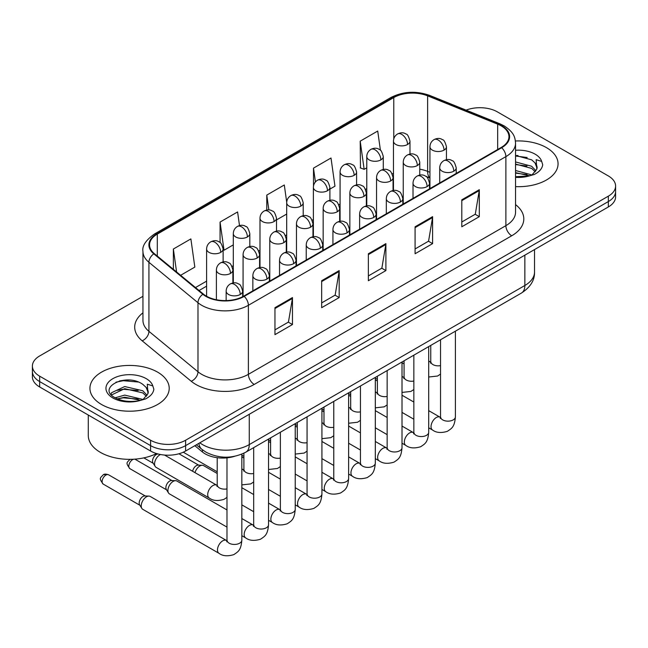 <?xml version="1.0" encoding="UTF-8"?>
<svg xmlns="http://www.w3.org/2000/svg" width="648" height="648" viewBox="0 0 648 648"><rect width="100%" height="100%" fill="white"/><g stroke="black" fill="none" stroke-linecap="round" stroke-linejoin="round"><path stroke-width="0.97" d="M429.94 178.038L428.377 177.406A33.032 19.067 0 0 0 427.008 176.88M234.495 456.338A24.77 14.305 180 0 1 202.419 451.964L194.821 445.703M546.458 147.631A39.633 22.883 0 0 0 515.411 140.989A39.633 22.883 0 0 1 546.458 147.631A39.633 22.883 0 0 1 558.066 163.806A39.633 22.883 0 0 0 546.458 147.631M157.594 372.13A39.633 22.883 0 0 0 114.404 367.173A39.633 22.883 0 0 0 89.934 388.314A39.633 22.883 0 0 0 101.542 404.498A39.633 22.883 0 0 0 144.739 409.455A39.633 22.883 0 0 0 169.209 388.314A39.633 22.883 0 0 0 157.594 372.13A39.633 22.883 0 0 0 114.404 367.173A39.633 22.883 0 0 0 89.934 388.314A39.633 22.883 0 0 0 101.542 404.498A39.633 22.883 0 0 0 144.739 409.455A39.633 22.883 0 0 0 169.209 388.314A39.633 22.883 0 0 0 157.594 372.13M501.204 125.882A26.422 15.252 180 0 1 508.947 136.671A26.422 15.252 180 0 1 501.204 147.461L243.721 296.12A26.422 15.252 180 0 1 203.391 294.079L154.337 253.635A26.422 15.252 180 0 1 149.558 244.887A26.422 15.252 180 0 1 157.294 234.098L393.781 97.565A26.422 15.252 180 0 1 427.623 95.855L497.68 124.173A26.422 15.252 180 0 1 501.204 125.882M501.674 125.615A27.086 15.633 0 0 0 498.053 123.865L427.996 95.54A27.086 15.633 0 0 0 393.312 97.297L156.832 233.831A27.086 15.633 0 0 0 153.795 253.854L202.848 294.297A27.086 15.633 0 0 0 244.183 296.387L501.674 147.728A27.086 15.633 0 0 0 501.674 125.615M142.949 296.314L39.658 355.954A24.77 14.305 0 0 0 32.4 366.063L32.4 376.853A24.77 14.305 0 0 0 39.658 386.961L150.587 451.016L150.587 445.622A24.77 14.305 0 0 0 185.62 445.622L608.342 201.56A24.77 14.305 0 0 0 615.6 191.452A24.77 14.305 0 0 1 608.342 201.56L185.62 445.622A24.77 14.305 0 0 1 150.587 445.622L39.658 381.575L150.587 445.622L150.587 440.227A24.77 14.305 0 0 0 185.62 440.227L608.342 196.166A24.77 14.305 0 0 0 615.6 186.057A24.77 14.305 0 0 0 608.342 175.948L497.413 111.893A24.77 14.305 0 0 0 466.09 110.136M32.4 371.458A24.77 14.305 0 0 0 39.658 381.575A24.77 14.305 0 0 1 32.4 371.458M274.954 307.679L274.954 334.651L292.475 324.535L292.475 297.57L274.954 307.679M274.954 329.864L288.449 322.072L292.402 298.461A6.61 3.815 -120 0 0 292.475 297.57M288.328 322.145L292.475 324.535M321.667 280.714L321.667 307.679L339.179 297.57L339.179 270.597L321.667 280.714M321.667 302.899L335.154 295.107L339.106 271.496A6.61 3.815 -120 0 0 339.179 270.597M335.04 295.172L339.179 297.57M461.797 199.811L461.797 226.776L479.309 216.667L479.309 189.694L461.797 199.811M461.797 221.997L475.284 214.204L479.237 190.593A6.61 3.815 -120 0 0 479.309 189.694M475.162 214.269L479.309 216.667M415.085 226.776L415.085 253.749L432.597 243.632L432.597 216.667L415.085 226.776M415.085 248.962L428.571 241.169L432.532 217.558A6.61 3.815 -120 0 0 432.597 216.667M428.458 241.242L432.597 243.632M368.372 253.749L368.372 280.714L385.892 270.597L385.892 243.632L368.372 253.749M368.372 275.926L381.866 268.142L385.819 244.531A6.61 3.815 -120 0 0 385.892 243.632M381.745 268.207L385.892 270.597M515.549 186.632A39.633 22.883 0 0 0 558.066 163.806A39.633 22.883 0 0 1 515.549 186.632M32.4 366.063A24.77 14.305 0 0 0 39.658 376.18L150.587 440.227M180.614 275.303L194.829 267.089L190.877 238.91L173.364 249.026L173.364 269.317M329.897 189.111L334.959 186.187L331.007 158.007L313.494 168.124L313.494 186.033M380.416 150.263L377.719 131.042L360.199 141.159L360.482 167.962M239.501 225.593L237.589 211.945L220.069 222.061L220.069 242.587M286.708 202.176L284.294 184.98L266.782 195.089L266.782 210.049M276.51 219.931L286.691 214.059M266.782 195.089L268.863 209.944M313.494 168.124L315.422 181.918M360.199 141.159L364.152 169.331L366.776 167.824M364.152 169.331L360.199 167.856M220.069 222.061L224.022 250.233L233.304 244.879M224.022 250.233L223.123 249.901M173.364 249.026L176.58 271.974M129.122 380.036A33.032 19.067 0 0 0 119.605 380.919M517.979 155.528A33.032 19.067 0 0 0 515.549 155.601M150.587 451.016A24.77 14.305 0 0 0 185.62 451.016L608.342 206.955A24.77 14.305 0 0 0 615.6 196.846L615.6 186.057M515.549 176.71L529.084 175.981L534.325 174.45C539.363 171.866 542.165 168.634 542.716 164.762L541.679 161.417L536.163 159.683L536.811 169.136L537.095 167.856A18.662 10.773 0 0 0 534.989 162.875L531.644 159.829L515.549 155.48M536.811 169.136L532.259 174.636M515.549 170.497L531.822 174.944M515.549 172.635L529.748 175.835M515.549 161.935L531.627 166.252L535.961 170.764M515.549 164.074L531.627 168.391L535.248 171.785M534.989 162.875L537.087 168.107M515.549 155.998L527.189 157.521M515.549 164.56L527.002 166.034M515.549 173.121L527.002 174.596M88.282 415.044L88.282 435.505A41.286 23.838 0 0 0 100.375 452.361A41.286 23.838 0 0 0 156.549 453.551M147.963 393.644L148.238 392.356A18.662 10.773 0 0 0 146.124 387.383L142.787 384.337C125.582 372.163 96.908 388.047 114.607 397.483C121.832 401.404 130.369 402.4 140.227 400.488L145.468 398.957C150.506 396.374 153.301 393.142 153.859 389.27L152.823 385.925L147.307 384.191L147.955 393.636L143.402 399.136M115.158 397.807L124.74 395.102L142.965 399.452M138.146 399.095L123.274 397.823L117.361 398.893L124.74 397.24L140.891 400.343M110.978 394.349L111.545 392.729L124.74 386.54L142.771 390.752L147.104 395.272M111.497 394.964L124.74 388.679L142.771 392.899L146.391 396.284M146.124 387.383L148.23 392.615M115.96 382.182L123.274 380.7L138.332 382.028M117.337 390.339L123.274 389.262L138.146 390.533M194.983 472.635A7.428 4.293 -60 0 1 199.868 465.985A7.428 4.293 -60 0 1 202.322 465.272A7.428 4.293 -60 0 1 203.585 465.612L217.21 473.477M192.65 471.29A5.37 3.102 -60 0 1 196.368 465.645A5.37 3.102 -60 0 1 198.142 465.126L202.322 465.272M226.978 527.108L169.46 493.898A7.428 4.293 -60 0 1 168.529 492.982A7.428 4.293 -60 0 1 167.921 490.495A7.428 4.293 -60 0 1 173.178 481.391A7.428 4.293 -60 0 1 175.632 480.678A7.428 4.293 -60 0 1 176.888 481.027L226.978 509.944M168.529 492.982L166.317 489.426A5.37 3.102 -60 0 1 165.88 487.628A5.37 3.102 -60 0 1 169.671 481.059A5.37 3.102 -60 0 1 171.445 480.541L175.632 480.678M141.224 505.91A7.428 4.293 -60 0 1 146.48 496.805A7.428 4.293 -60 0 1 148.935 496.093A7.428 4.293 -60 0 1 150.198 496.441L226.452 540.464A7.428 4.293 -60 0 0 223.066 540.651A7.428 4.293 -60 0 0 222.734 540.829A7.428 4.293 -60 0 0 217.882 547.382A7.428 4.293 -60 0 0 219.016 553.335L142.763 509.312A7.428 4.293 -60 0 1 141.831 508.397A7.428 4.293 -60 0 1 141.224 505.91M141.831 508.397L139.62 504.841A5.37 3.102 -60 0 1 139.182 503.042A5.37 3.102 -60 0 1 142.973 496.473A5.37 3.102 -60 0 1 144.747 495.955L148.935 496.093M217.185 485.425L216.675 485.158A7.428 4.293 -60 0 0 213.289 485.352A7.428 4.293 -60 0 0 207.708 494.627A7.428 4.293 -60 0 0 209.247 498.029L156.111 467.354A7.428 4.293 -60 0 1 155.18 466.439A7.428 4.293 -60 0 1 154.572 463.952A7.428 4.293 -60 0 1 160.502 454.515M155.18 466.439L152.969 462.883A5.37 3.102 -60 0 1 152.531 461.084A5.37 3.102 -60 0 1 156.322 454.515A5.37 3.102 -60 0 1 158.096 453.997L158.169 453.997M202.419 449.769L202.419 451.964M515.549 204.622A41.286 23.838 180 0 1 511.718 235.775L254.227 384.434A8.254 4.771 60 0 1 248.386 374.325L505.877 225.666A33.032 19.067 0 0 0 515.549 212.18L515.549 143.143A33.032 19.067 180 0 1 505.877 156.63A8.254 4.771 -120 0 0 501.674 147.728M254.227 384.434A41.286 23.838 180 0 1 195.842 384.434A41.286 23.838 180 0 1 191.217 381.251L142.163 340.808A41.286 23.838 180 0 1 142.949 312.83M201.682 374.325A33.032 19.067 0 0 0 248.386 374.325L248.386 305.289A33.032 19.067 180 0 1 197.98 302.738L148.927 262.294A33.032 19.067 180 0 1 142.949 251.359L142.949 320.396A33.032 19.067 0 0 0 148.927 331.331L197.98 371.774A33.032 19.067 0 0 0 201.682 374.325M515.549 143.143C515.014 137.465 514.488 132.751 504.168 125.882L499.827 123.776A8.254 3.864 112 0 0 498.053 123.865M499.827 123.776L429.77 95.45C416.089 90.615 403.105 91.311 390.817 97.556A8.254 4.771 60 0 1 393.312 97.297M156.832 233.831A8.254 4.771 -120 0 0 154.337 234.09C145.768 240.254 141.969 246.005 142.949 251.359M153.795 253.854A8.254 5.524 129.5 0 0 148.927 262.294L148.927 331.331A8.254 5.524 -50.5 0 1 142.163 340.808M429.77 95.45A8.254 3.864 112 0 0 427.996 95.54M202.848 294.297A8.254 5.524 129.5 0 0 197.98 302.738L197.98 371.774A8.254 5.524 -50.5 0 1 191.217 381.251M244.183 296.387A8.254 4.771 60 0 1 248.386 305.289L505.877 156.63L505.877 225.666A8.254 4.771 60 0 0 511.718 235.775M185.62 440.227L185.62 451.016M608.342 196.166L608.342 206.955M39.658 376.18L39.658 386.961M157.294 234.098L157.294 256.073M497.68 124.173L497.68 149.494M427.623 95.855L427.623 171.364A26.422 15.252 0 0 0 419.758 169.201M429.94 172.303L427.623 171.364A14.864 6.958 -68 0 0 429.94 177.771M393.781 97.565L393.781 138.858M393.466 173.251L392.226 173.972M366.776 188.665L365.537 189.378M340.079 204.079L338.839 204.792M313.381 219.494L312.15 220.207M286.691 234.9L285.452 235.621M259.994 250.314L258.755 251.027M233.304 265.729L232.065 266.441M206.607 281.135L195.485 287.558M393.466 175.835A14.864 8.578 60 0 1 393.044 177.107M368.372 254.599L385.819 244.531M415.085 227.634L432.532 217.558M461.797 200.661L479.237 190.593M321.667 281.564L339.106 271.496M274.954 308.537L292.402 298.461M199.819 442.819A33.032 19.067 0 0 0 202.557 444.609A33.032 19.067 0 0 0 249.261 444.609L524.848 285.501A33.032 19.067 0 0 0 534.527 272.014C534.77 280.211 530.404 287.226 521.429 293.058L245.843 452.166A16.516 9.534 60 0 0 249.261 444.609L249.261 414.266M524.848 255.158L524.848 285.501A16.516 9.534 60 0 1 521.429 293.058M198.92 443.337A16.516 11.048 129.5 0 0 201.876 449.339L196.376 444.803M453.803 171.185A8.254 4.771 0 0 0 456.224 167.816C454.912 163.037 453.608 160.696 452.304 160.785C449.915 159.1 447.096 159.06 443.84 160.663A8.254 4.771 60 0 1 447.971 161.069A8.254 4.771 -120 0 1 453.803 171.185A8.254 4.771 0 0 1 442.13 171.185A8.254 4.771 0 0 1 439.709 167.816C439.838 164.681 441.207 162.3 443.84 160.663M428.701 427.802L432.572 430.037A7.428 4.293 -60 0 1 431.438 424.084A7.428 4.293 -60 0 1 436.29 417.539A7.428 4.293 -60 0 1 436.622 417.361A7.428 4.293 -60 0 1 440.008 417.166L428.701 410.646M440.964 417.92L440.3 418.462L440.535 416.858A7.428 4.293 -0 0 0 442.714 419.896A7.428 4.293 -0 0 0 452.879 420.082A7.428 4.293 -0 0 0 455.398 416.858C454.556 427.34 451.535 428.458 447.379 431.325C441.175 433.212 436.234 432.783 432.572 430.037M444.034 150.125A8.254 4.771 0 0 0 446.448 146.756C445.144 141.985 443.84 139.644 442.535 139.733C440.138 138.048 437.319 138.008 434.063 139.603A8.254 4.771 60 0 1 438.194 140.017A8.254 4.771 -120 0 1 444.034 150.125A8.254 4.771 0 0 1 432.354 150.125A8.254 4.771 0 0 1 429.94 146.756C430.061 143.629 431.438 141.248 434.063 139.603M428.701 361.519A7.428 4.293 -60 0 1 430.231 361.859L428.701 360.985M431.187 362.613L430.523 363.164L430.758 361.56A7.428 4.293 -0 0 0 432.937 364.589A7.428 4.293 -0 0 0 440.535 365.626M407.56 144.488A8.254 4.771 0 0 0 409.981 141.118C408.669 136.339 407.365 133.998 406.061 134.087C403.672 132.403 400.853 132.362 397.597 133.966A8.254 4.771 60 0 1 401.728 134.371A8.254 4.771 -120 0 1 407.56 144.488A8.254 4.771 0 0 1 395.888 144.488A8.254 4.771 0 0 1 393.466 141.118C393.595 137.983 394.964 135.602 397.597 133.966M427.113 186.592A8.254 4.771 0 0 0 429.527 183.222C428.223 178.451 426.919 176.11 425.615 176.199C423.217 174.514 420.398 174.474 417.142 176.07A8.254 4.771 60 0 1 421.273 176.483A8.254 4.771 -120 0 1 427.113 186.592A8.254 4.771 0 0 1 415.433 186.592A8.254 4.771 0 0 1 413.019 183.222C413.141 180.095 414.518 177.714 417.142 176.07M402.011 443.216L405.883 445.451A7.428 4.293 -60 0 1 404.741 439.498A7.428 4.293 -60 0 1 409.593 432.945A7.428 4.293 -60 0 1 409.925 432.767A7.428 4.293 -60 0 1 413.311 432.58L402.011 426.052M414.266 433.326L413.602 433.877L413.845 432.273A7.428 4.293 -0 0 0 416.016 435.31A7.428 4.293 -0 0 0 426.19 435.488A7.428 4.293 -0 0 0 428.701 432.273C427.858 442.754 424.837 443.872 420.69 446.731C414.477 448.619 409.544 448.197 405.883 445.451M400.415 202.006A8.254 4.771 0 0 0 402.837 198.636C401.525 193.865 400.221 191.516 398.917 191.614C396.527 189.929 393.701 189.888 390.452 191.484A8.254 4.771 60 0 1 394.575 191.897A8.254 4.771 -120 0 1 400.415 202.006A8.254 4.771 0 0 1 388.743 202.006A8.254 4.771 0 0 1 386.321 198.636C386.443 195.51 387.82 193.12 390.452 191.484M375.314 458.63L379.185 460.866A7.428 4.293 -60 0 1 378.043 454.912A7.428 4.293 -60 0 1 382.903 448.359A7.428 4.293 -60 0 1 383.227 448.181A7.428 4.293 -60 0 1 386.613 447.995L375.314 441.466M387.569 448.74L386.905 449.291L387.148 447.687A7.428 4.293 -0 0 0 389.327 450.716A7.428 4.293 -0 0 0 399.492 450.903A7.428 4.293 -0 0 0 402.011 447.687C401.169 458.168 398.147 459.286 393.992 462.145C387.779 464.033 382.846 463.604 379.185 460.866M373.726 217.42A8.254 4.771 0 0 0 376.14 214.051C374.836 209.272 373.523 206.931 372.219 207.02C369.83 205.335 367.011 205.294 363.755 206.898A8.254 4.771 60 0 1 367.886 207.303A8.254 4.771 -120 0 1 373.726 217.42A8.254 4.771 0 0 1 362.046 217.42A8.254 4.771 0 0 1 359.624 214.051C359.753 210.916 361.13 208.535 363.755 206.898M348.624 474.044L352.488 476.272A7.428 4.293 -60 0 1 351.354 470.318A7.428 4.293 -60 0 1 356.206 463.774A7.428 4.293 -60 0 1 356.538 463.595A7.428 4.293 -60 0 1 359.924 463.401L348.624 456.88M360.879 464.154L360.215 464.705L360.45 463.093A7.428 4.293 -0 0 0 362.629 466.131A7.428 4.293 -0 0 0 372.794 466.317A7.428 4.293 -0 0 0 375.314 463.093C374.471 473.575 371.45 474.7 367.295 477.56C361.09 479.447 356.149 479.018 352.488 476.272M347.028 232.835A8.254 4.771 0 0 0 349.45 229.457C348.138 224.686 346.834 222.345 345.53 222.434C343.132 220.749 340.313 220.709 337.057 222.313A8.254 4.771 60 0 1 341.188 222.718A8.254 4.771 -120 0 1 347.028 232.835A8.254 4.771 0 0 1 335.348 232.835A8.254 4.771 0 0 1 332.934 229.457C333.056 226.33 334.433 223.949 337.057 222.313M321.926 489.451L325.798 491.686A7.428 4.293 -60 0 1 324.656 485.733A7.428 4.293 -60 0 1 329.508 479.18A7.428 4.293 -60 0 1 329.84 479.002A7.428 4.293 -60 0 1 333.226 478.815L321.926 472.287M334.182 479.56L333.518 480.111L333.761 478.508A7.428 4.293 -0 0 0 335.931 481.545A7.428 4.293 -0 0 0 346.105 481.731A7.428 4.293 -0 0 0 348.624 478.508C347.774 488.989 344.752 490.107 340.605 492.966C334.392 494.861 329.459 494.432 325.798 491.686M417.336 165.54A8.254 4.771 0 0 0 419.758 162.17C418.446 157.399 417.142 155.05 415.838 155.147C413.448 153.463 410.621 153.414 407.373 155.018A8.254 4.771 60 0 1 411.496 155.431A8.254 4.771 -120 0 1 417.336 165.54A8.254 4.771 0 0 1 405.656 165.54A8.254 4.771 0 0 1 403.242 162.17C403.364 159.043 404.741 156.654 407.373 155.018M402.011 376.934A7.428 4.293 -60 0 1 403.534 377.274L402.011 376.391M404.49 378.027L403.826 378.578L404.069 376.966A7.428 4.293 -0 0 0 406.247 380.003A7.428 4.293 -0 0 0 413.845 381.04M390.647 180.954A8.254 4.771 0 0 0 393.061 177.584C391.757 172.805 390.444 170.465 389.14 170.554C386.751 168.869 383.932 168.828 380.676 170.432A8.254 4.771 60 0 1 384.807 170.837A8.254 4.771 -120 0 1 390.647 180.954A8.254 4.771 0 0 1 378.967 180.954A8.254 4.771 0 0 1 376.545 177.584C376.674 174.45 378.051 172.068 380.676 170.432M375.314 392.34A7.428 4.293 -60 0 1 376.844 392.688L375.314 391.805M377.8 393.433L377.136 393.984L377.371 392.38A7.428 4.293 -0 0 0 379.55 395.418A7.428 4.293 -0 0 0 387.148 396.454M363.949 196.368A8.254 4.771 0 0 0 366.363 192.991C365.059 188.22 363.755 185.879 362.451 185.968C360.053 184.283 357.234 184.243 353.978 185.846A8.254 4.771 60 0 1 358.109 186.251A8.254 4.771 -120 0 1 363.949 196.368A8.254 4.771 0 0 1 352.269 196.368A8.254 4.771 0 0 1 349.855 192.991C349.977 189.864 351.354 187.483 353.978 185.846M348.624 407.754A7.428 4.293 -60 0 1 350.147 408.102L348.624 407.219M351.103 408.848L350.438 409.398L350.681 407.795A7.428 4.293 -0 0 0 352.852 410.824A7.428 4.293 -0 0 0 360.45 411.861M380.87 159.894A8.254 4.771 0 0 0 383.284 156.524C381.98 151.754 380.676 149.413 379.372 149.502C376.974 147.817 374.155 147.776 370.899 149.372A8.254 4.771 60 0 1 375.03 149.785A8.254 4.771 -120 0 1 380.87 159.894A8.254 4.771 0 0 1 369.19 159.894A8.254 4.771 0 0 1 366.776 156.524C366.898 153.398 368.275 151.016 370.899 149.372M354.173 175.308A8.254 4.771 0 0 0 356.594 171.939C355.282 167.168 353.978 164.819 352.674 164.916C350.285 163.231 347.458 163.191 344.209 164.786A8.254 4.771 60 0 1 348.332 165.2A8.254 4.771 -120 0 1 354.173 175.308A8.254 4.771 0 0 1 342.5 175.308A8.254 4.771 0 0 1 340.079 171.939C340.2 168.812 341.577 166.423 344.209 164.786M327.483 190.723A8.254 4.771 0 0 0 329.897 187.353C328.593 182.574 327.281 180.233 325.976 180.322C323.587 178.637 320.768 178.597 317.512 180.201A8.254 4.771 60 0 1 321.643 180.606A8.254 4.771 -120 0 1 327.483 190.723A8.254 4.771 0 0 1 315.803 190.723A8.254 4.771 0 0 1 313.381 187.353C313.511 184.218 314.888 181.837 317.512 180.201M300.785 206.137A8.254 4.771 0 0 0 303.207 202.759C301.895 197.988 300.591 195.647 299.287 195.737C296.897 194.052 294.071 194.011 290.814 195.615A8.254 4.771 60 0 1 294.945 196.02A8.254 4.771 -120 0 1 300.785 206.137A8.254 4.771 0 0 1 289.105 206.137A8.254 4.771 0 0 1 286.691 202.759C286.813 199.633 288.19 197.251 290.814 195.615M541.679 161.417A23.62 13.64 0 0 0 535.135 154.167A23.62 13.64 0 0 0 515.549 150.271M515.549 177.341A23.62 13.64 0 0 0 529.084 175.981M152.823 385.925A23.62 13.64 0 0 0 146.27 378.667A23.62 13.64 0 0 0 112.865 378.667A23.62 13.64 0 0 0 112.865 397.953A23.62 13.64 0 0 0 140.227 400.488M337.252 211.775A8.254 4.771 0 0 0 339.674 208.405C338.361 203.634 337.057 201.293 335.753 201.382C333.364 199.697 330.537 199.657 327.289 201.253A8.254 4.771 60 0 1 331.411 201.666A8.254 4.771 -120 0 1 337.252 211.775A8.254 4.771 0 0 1 325.579 211.775A8.254 4.771 0 0 1 323.158 208.405C323.279 205.278 324.656 202.889 327.289 201.253M321.926 423.168A7.428 4.293 -60 0 1 323.457 423.509L321.926 422.626M324.413 424.262L323.749 424.813L323.984 423.209A7.428 4.293 -0 0 0 326.163 426.238A7.428 4.293 -0 0 0 333.761 427.275M320.331 248.241A8.254 4.771 0 0 0 322.753 244.871C321.44 240.1 320.136 237.759 318.832 237.848C316.443 236.164 313.616 236.123 310.368 237.719A8.254 4.771 60 0 1 314.491 238.132A8.254 4.771 -120 0 1 320.331 248.241A8.254 4.771 0 0 1 308.659 248.241A8.254 4.771 0 0 1 306.237 244.871C306.358 241.745 307.735 239.355 310.368 237.719M295.229 504.865L299.101 507.101A7.428 4.293 -60 0 1 297.959 501.147A7.428 4.293 -60 0 1 302.819 494.594A7.428 4.293 -60 0 1 303.151 494.416A7.428 4.293 -60 0 1 306.536 494.23L295.229 487.701M307.492 494.975L306.828 495.526L307.063 493.922A7.428 4.293 -0 0 0 309.242 496.951A7.428 4.293 -0 0 0 319.407 497.138A7.428 4.293 -0 0 0 321.926 493.922C321.084 504.403 318.063 505.521 313.907 508.38C307.695 510.268 302.762 509.846 299.101 507.101M293.641 263.655A8.254 4.771 0 0 0 296.055 260.285C294.751 255.506 293.439 253.166 292.135 253.255C289.745 251.578 286.926 251.529 283.67 253.133A8.254 4.771 60 0 1 287.801 253.546A8.254 4.771 -120 0 1 293.641 263.655A8.254 4.771 0 0 1 281.961 263.655A8.254 4.771 0 0 1 279.539 260.285C279.669 257.151 281.046 254.769 283.67 253.133M268.539 520.279L272.403 522.515A7.428 4.293 -60 0 1 271.269 516.553A7.428 4.293 -60 0 1 276.121 510.008A7.428 4.293 -60 0 1 276.453 509.83A7.428 4.293 -60 0 1 279.839 509.636L268.539 503.115M280.795 510.389L280.13 510.94L280.365 509.336A7.428 4.293 -0 0 0 282.544 512.365A7.428 4.293 -0 0 0 292.718 512.552A7.428 4.293 -0 0 0 295.229 509.336C294.386 519.809 291.365 520.935 287.218 523.795C281.005 525.682 276.064 525.253 272.403 522.515M266.944 279.069A8.254 4.771 0 0 0 269.366 275.7C268.053 270.921 266.749 268.58 265.445 268.669C263.056 266.984 260.229 266.944 256.981 268.547A8.254 4.771 60 0 1 261.104 268.952A8.254 4.771 -120 0 1 266.944 279.069A8.254 4.771 0 0 1 255.263 279.069A8.254 4.771 0 0 1 252.85 275.7C252.971 272.565 254.348 270.184 256.981 268.547M131.852 459.31A5.37 3.102 60 0 1 132.597 459.651A5.37 3.102 -60 0 1 133.593 459.23M134.646 459.165A5.37 3.102 -60 0 1 135.278 459.383L134.816 459.149M129.916 459.383A5.37 3.102 60 0 1 129.997 459.343L129.916 459.383C127.235 462.64 125.048 462.275 129.916 468.682A5.37 3.102 -60 0 1 129.09 464.381A5.37 3.102 -60 0 1 132.597 459.651M241.842 535.685L245.714 537.921A7.428 4.293 -60 0 1 244.571 531.968A7.428 4.293 -60 0 1 249.431 525.423A7.428 4.293 -60 0 1 249.755 525.245A7.428 4.293 -60 0 1 253.141 525.05L241.842 518.53M254.097 525.803L253.433 526.346L253.676 524.742A7.428 4.293 -0 0 0 255.855 527.78A7.428 4.293 -0 0 0 266.02 527.966A7.428 4.293 -0 0 0 268.539 524.742C267.689 535.224 264.668 536.341 260.52 539.209C254.308 541.096 249.375 540.667 245.714 537.921M240.246 294.476A8.254 4.771 0 0 0 242.668 291.106C241.356 286.335 240.052 283.994 238.748 284.083C236.358 282.398 233.539 282.358 230.283 283.954A8.254 4.771 60 0 1 234.414 284.367A8.254 4.771 -120 0 1 240.246 294.476A8.254 4.771 0 0 1 228.574 294.476A8.254 4.771 0 0 1 226.152 291.106C226.282 287.979 227.651 285.598 230.283 283.954M105.899 475.065A5.37 3.102 -60 0 1 108.589 474.798C106.013 473.89 104.223 473.89 103.218 474.798A5.37 3.102 60 0 1 105.899 475.065A5.37 3.102 -60 0 0 102.392 479.795A5.37 3.102 -60 0 0 103.218 484.096L139.887 505.27M227.408 541.21L226.743 541.76L226.978 540.157A7.428 4.293 -0 0 0 229.157 543.194A7.428 4.293 -0 0 0 239.323 543.372A7.428 4.293 -0 0 0 241.842 540.157C240.999 550.638 237.978 551.756 233.823 554.615C227.618 556.502 222.677 556.081 219.016 553.335M310.562 227.189A8.254 4.771 0 0 0 312.976 223.819C311.672 219.04 310.36 216.699 309.056 216.788C306.666 215.104 303.847 215.063 300.591 216.667A8.254 4.771 60 0 1 304.722 217.072A8.254 4.771 -120 0 1 310.562 227.189A8.254 4.771 0 0 1 298.882 227.189A8.254 4.771 0 0 1 296.46 223.819C296.59 220.685 297.967 218.303 300.591 216.667M295.229 438.583A7.428 4.293 -60 0 1 296.76 438.923L295.229 438.04M297.716 439.676L297.051 440.219L297.286 438.615A7.428 4.293 -0 0 0 299.465 441.653A7.428 4.293 -0 0 0 307.063 442.689M283.865 242.603A8.254 4.771 0 0 0 286.286 239.225C284.974 234.454 283.67 232.114 282.366 232.203C279.976 230.518 277.15 230.477 273.901 232.081A8.254 4.771 60 0 1 278.024 232.486A8.254 4.771 -120 0 1 283.865 242.603A8.254 4.771 0 0 1 272.184 242.603A8.254 4.771 0 0 1 269.771 239.225C269.892 236.099 271.269 233.717 273.901 232.081M268.539 453.989A7.428 4.293 -60 0 1 270.062 454.337L268.539 453.454M271.018 455.082L270.354 455.633L270.597 454.029A7.428 4.293 -0 0 0 272.768 457.059A7.428 4.293 -0 0 0 280.365 458.104M257.167 258.009A8.254 4.771 0 0 0 259.589 254.64C258.277 249.869 256.973 247.528 255.668 247.617C253.279 245.932 250.46 245.892 247.204 247.487A8.254 4.771 60 0 1 251.335 247.901A8.254 4.771 -120 0 1 257.167 258.009A8.254 4.771 0 0 1 245.495 258.009A8.254 4.771 0 0 1 243.073 254.64C243.203 251.513 244.571 249.132 247.204 247.487M241.842 469.403A7.428 4.293 -60 0 1 243.373 469.743L241.842 468.869M244.328 470.497L243.664 471.047L243.899 469.444A7.428 4.293 -0 0 0 246.078 472.473A7.428 4.293 -0 0 0 253.676 473.51M230.477 273.424A8.254 4.771 0 0 0 232.891 270.054C231.587 265.275 230.283 262.934 228.979 263.031C226.581 261.346 223.763 261.298 220.506 262.902A8.254 4.771 60 0 1 224.637 263.315A8.254 4.771 -120 0 1 230.477 273.424A8.254 4.771 0 0 1 218.797 273.424A8.254 4.771 0 0 1 216.383 270.054C216.505 266.927 217.882 264.538 220.506 262.902M217.631 485.911L216.967 486.454L217.21 484.85A7.428 4.293 -0 0 0 219.38 487.887A7.428 4.293 -0 0 0 226.978 488.924M274.088 221.543A8.254 4.771 0 0 0 276.51 218.174C275.197 213.403 273.893 211.062 272.589 211.151C270.2 209.466 267.373 209.426 264.125 211.021A8.254 4.771 60 0 1 268.256 211.434A8.254 4.771 -120 0 1 274.088 221.543A8.254 4.771 0 0 1 262.416 221.543A8.254 4.771 0 0 1 259.994 218.174C260.115 215.047 261.492 212.657 264.125 211.021M247.398 236.957A8.254 4.771 0 0 0 249.812 233.588C248.508 228.809 247.204 226.468 245.9 226.557C243.502 224.88 240.683 224.832 237.427 226.436A8.254 4.771 60 0 1 241.558 226.841A8.254 4.771 -120 0 1 247.398 236.957A8.254 4.771 0 0 1 235.718 236.957A8.254 4.771 0 0 1 233.304 233.588C233.426 230.453 234.803 228.072 237.427 226.436M220.701 252.372A8.254 4.771 0 0 0 223.123 249.002C221.81 244.223 220.506 241.882 219.202 241.971C216.813 240.286 213.986 240.246 210.738 241.85A8.254 4.771 60 0 1 214.861 242.255A8.254 4.771 -120 0 1 220.701 252.372A8.254 4.771 0 0 1 209.021 252.372A8.254 4.771 0 0 1 206.607 249.002C206.728 245.867 208.105 243.486 210.738 241.85M390.817 97.556L154.337 234.09M429.94 177.868L426.311 176.677M393.466 178.492L393.061 178.67M366.776 193.695L366.363 193.93M340.079 209.101L339.674 209.336M313.381 224.516L312.976 224.751M286.691 239.93L286.286 240.165M259.994 255.344L259.589 255.579M233.304 270.751L232.891 270.986M206.607 286.165L199.066 290.515M245.843 452.166C232.551 458.849 219.267 458.849 205.975 452.166L201.876 449.339M534.527 272.014L534.527 249.577M440.51 417.434L440.008 417.166M455.398 331.185L455.398 416.858M456.224 173.429L456.224 167.816M413.845 419.224L402.011 412.395M440.535 339.763L440.535 416.858M439.709 182.963L439.709 167.816M413.845 402.06L402.011 395.231M377.371 381.008L375.314 379.817M430.742 362.135L430.231 361.859M428.701 377.014L437.611 376.018L440.535 374.09M446.448 159.7L446.448 146.756M430.758 345.408L430.758 361.56M404.069 363.917L402.011 362.734M429.94 188.609L429.94 146.756M409.981 154.054L409.981 141.118M393.466 190.455L393.466 141.118M413.821 432.848L413.311 432.58M428.701 346.599L428.701 432.273M429.527 188.843L429.527 183.222M387.148 434.638L375.314 427.802M413.845 355.177L413.845 432.273M413.019 198.377L413.019 183.222M387.148 417.474L375.314 410.646M350.681 396.422L348.624 395.231M387.123 448.262L386.613 447.995M402.011 362.005L402.011 447.687M402.837 204.25L402.837 198.636M360.45 450.044L348.624 443.216M387.148 370.591L387.148 447.687M386.321 213.783L386.321 198.636M360.45 432.888L348.624 426.052M323.984 411.828L321.926 410.646M360.434 463.668L359.924 463.401M375.314 377.42L375.314 463.093M376.14 219.664L376.14 214.051M333.761 465.458L321.926 458.63M360.45 385.997L360.45 463.093M359.624 229.198L359.624 214.051M333.761 448.295L321.926 441.466M297.286 427.243L295.229 426.052M333.736 479.083L333.226 478.815M348.624 392.834L348.624 478.508M349.45 235.078L349.45 229.457M307.063 480.873L295.229 474.044M333.761 401.412L333.761 478.508M332.934 244.612L332.934 229.457M307.063 463.709L295.229 456.88M270.597 442.657L268.539 441.466M404.044 377.541L403.534 377.274M402.011 392.429L410.913 391.433L413.845 389.505M419.758 175.106L419.758 162.17M404.069 360.823L404.069 376.966M377.371 379.331L375.314 378.14M403.242 204.015L403.242 162.17M377.347 392.955L376.844 392.688M375.314 407.843L384.215 406.839L387.148 404.911M393.061 190.52L393.061 177.584M377.371 376.229L377.371 392.38M350.681 394.745L348.624 393.555M376.545 219.429L376.545 177.584M350.657 408.37L350.147 408.102M348.624 423.249L357.526 422.253L360.45 420.325M366.363 205.934L366.363 192.991M350.681 391.643L350.681 407.795M323.984 410.152L321.926 408.969M349.855 234.843L349.855 192.991M383.284 169.468L383.284 156.524M366.776 205.87L366.776 156.524M356.594 184.874L356.594 171.939M340.079 221.276L340.079 171.939M329.897 200.289L329.897 187.353M313.381 236.69L313.381 187.353M303.207 215.703L303.207 202.759M286.691 252.104L286.691 202.759M323.959 423.776L323.457 423.509M321.926 438.664L330.828 437.667L333.761 435.74M339.674 221.341L339.674 208.405M323.984 407.057L323.984 423.209M297.286 425.566L295.229 424.383M323.158 250.25L323.158 208.405M307.039 494.497L306.536 494.23M321.926 408.24L321.926 493.922M322.753 250.484L322.753 244.871M280.365 496.287L268.539 489.451M307.063 416.826L307.063 493.922M306.237 260.018L306.237 244.871M280.365 479.123L268.539 472.287M243.899 458.063L241.842 456.88M280.349 509.903L279.839 509.636M295.229 423.654L295.229 509.336M296.055 265.899L296.055 260.285M253.676 511.693L241.842 504.865M280.365 432.24L280.365 509.336M279.539 275.432L279.539 260.285M253.676 494.537L241.842 487.701M178.929 453.762L198.644 465.143M253.651 525.317L253.141 525.05M268.539 439.069L268.539 524.742M269.366 281.313L269.366 275.7M129.916 468.682L166.585 489.856M253.676 447.647L253.676 524.742M252.85 290.847L252.85 275.7M135.278 459.383L171.947 480.557M226.954 540.732L226.452 540.464M241.842 454.135L241.842 540.157M242.668 296.687L242.668 291.106M226.978 457.853L226.978 540.157M226.152 300.575L226.152 291.106M108.589 474.798L145.257 495.971M103.218 484.096C98.35 477.681 100.545 478.054 103.218 474.798M297.27 439.19L296.76 438.923M295.229 454.078L304.131 453.074L307.063 451.146M312.976 236.755L312.976 223.819M297.286 422.464L297.286 438.615M270.597 440.98L268.539 439.79M296.46 265.664L296.46 223.819M270.572 454.604L270.062 454.337M268.539 469.492L277.441 468.488L280.365 466.56M286.286 252.169L286.286 239.225M270.597 437.878L270.597 454.029M243.899 456.395L241.842 455.204M269.771 281.078L269.771 239.225M243.875 470.019L243.373 469.743M241.842 484.898L250.744 483.902L253.676 481.974M259.589 267.584L259.589 254.64M243.899 453.203L243.899 469.444M217.21 471.801L183.271 452.207M243.073 296.476L243.073 254.64M209.247 498.029C212.909 500.774 217.841 501.204 224.054 499.316L226.978 497.389M216.675 485.158L164.527 455.05M143.824 457.877L153.236 463.312M232.891 282.99L232.891 270.054M217.21 457.707L217.21 484.85M216.383 299.741L216.383 270.054M276.51 231.109L276.51 218.174M259.994 267.511L259.994 218.174M249.812 246.524L249.812 233.588M233.304 282.925L233.304 233.588M223.123 261.938L223.123 249.002M206.607 296.266L206.607 249.002"/></g></svg>
